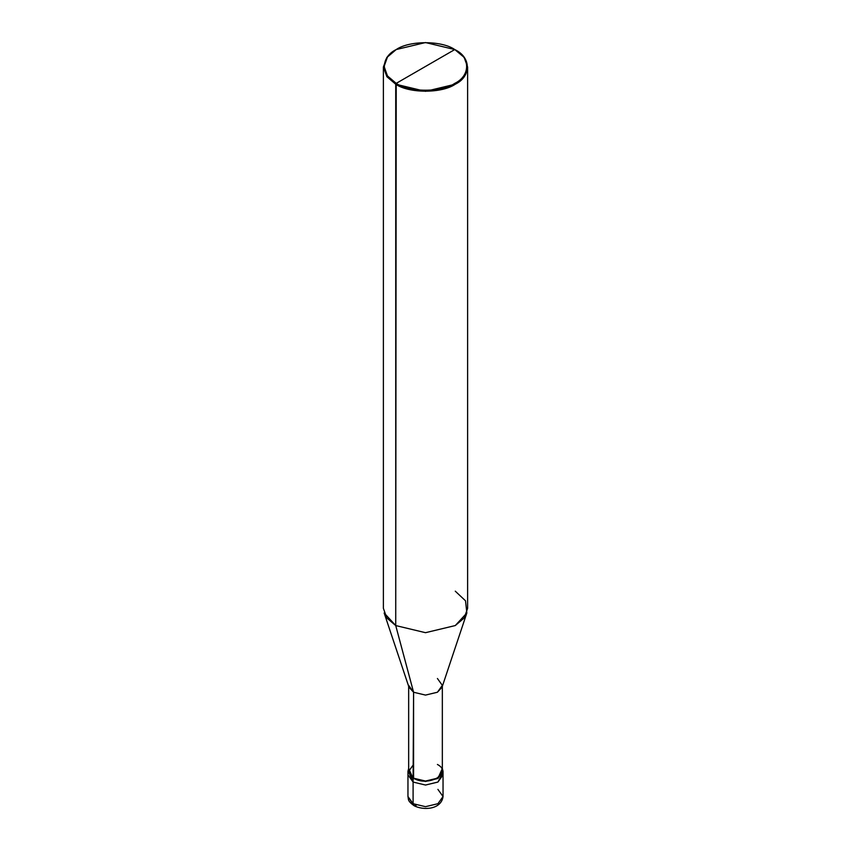 <?xml version="1.0" encoding="UTF-8"?>
<svg xmlns="http://www.w3.org/2000/svg" width="851" height="851" viewBox="0 0 851 851"><rect width="100%" height="100%" fill="white"/><g stroke="black" fill="none" stroke-linecap="round" stroke-linejoin="round"><path stroke-width="1.28" d="M407.959 771.325L413.097 778.484L408.661 768.485L407.959 771.325L407.959 796.536C408.735 799.525 407.14 800.631 413.969 805.631L407.959 796.536L413.097 803.706L413.097 782.069L407.959 774.91L413.097 782.069L425.5 785.037L437.903 782.069L442.765 773.112L437.903 782.069L425.5 785.037L413.097 782.069L413.097 803.706L413.969 805.631L416.075 805.418M413.097 782.069L408.693 771.995L413.097 782.069L425.5 785.037L437.903 782.069L443.041 774.91L437.903 782.069L425.5 785.037L413.097 782.069L413.097 778.484L413.097 782.069M413.969 805.631C423.17 810.663 441.318 809.684 443.041 796.536L437.903 803.706L425.5 806.674L413.097 803.706L425.5 806.674L437.903 803.706L443.041 796.536L437.903 789.377M413.586 764.453L408.661 771.325L413.586 778.197L413.586 692.246L395.726 625.559L395.726 84.217L425.5 91.344L455.274 84.217L464.146 76.686L467.614 67.027L464.146 57.379L454.785 49.549C470.582 57.155 470.582 75.75 454.785 83.366C441.605 92.482 409.395 92.482 396.215 83.366L454.785 49.549L425.5 42.55L396.215 49.549L387.492 56.964L384.088 66.452L387.492 75.952L396.215 83.366L395.726 625.559L413.586 692.246L413.097 778.484L425.5 781.452L437.903 778.484L443.041 771.325L442.339 768.485L437.903 778.484L425.5 781.452L413.097 778.484L413.586 778.197L408.661 771.325L408.661 685.363L413.586 692.246L408.959 687.204L384.152 612.975L395.726 625.559L386.854 618.028L383.386 608.369L383.386 67.027L386.854 76.686L395.726 84.217L386.854 76.686L383.386 67.027L386.854 57.379L395.726 49.837L386.854 57.379L383.386 67.027M396.215 83.366C380.418 75.75 380.418 57.155 396.215 49.549C409.395 40.433 441.605 40.433 454.785 49.549L396.215 83.366C409.395 92.482 441.605 92.482 454.785 83.366C470.582 75.75 470.582 57.155 454.785 49.549L455.274 49.837C471.337 57.581 471.337 76.484 455.274 84.217C441.871 93.493 409.129 93.493 395.726 84.217L396.215 83.366M467.614 67.027L467.614 608.369L464.146 618.028L455.274 625.559L425.5 632.687L395.726 625.559L425.5 632.687L455.274 625.559L466.848 612.975L442.041 687.204L437.414 692.246L425.5 695.086L413.586 692.246L425.5 695.086L437.414 692.246L442.339 685.363L442.339 771.325L437.414 778.197L425.5 781.048L413.586 778.197C428.298 787.452 453.423 772.942 437.414 764.453M442.339 685.363L437.414 678.492M466.848 612.975L465.529 600.817L455.274 591.179M443.041 796.536L443.041 771.325"/></g></svg>
